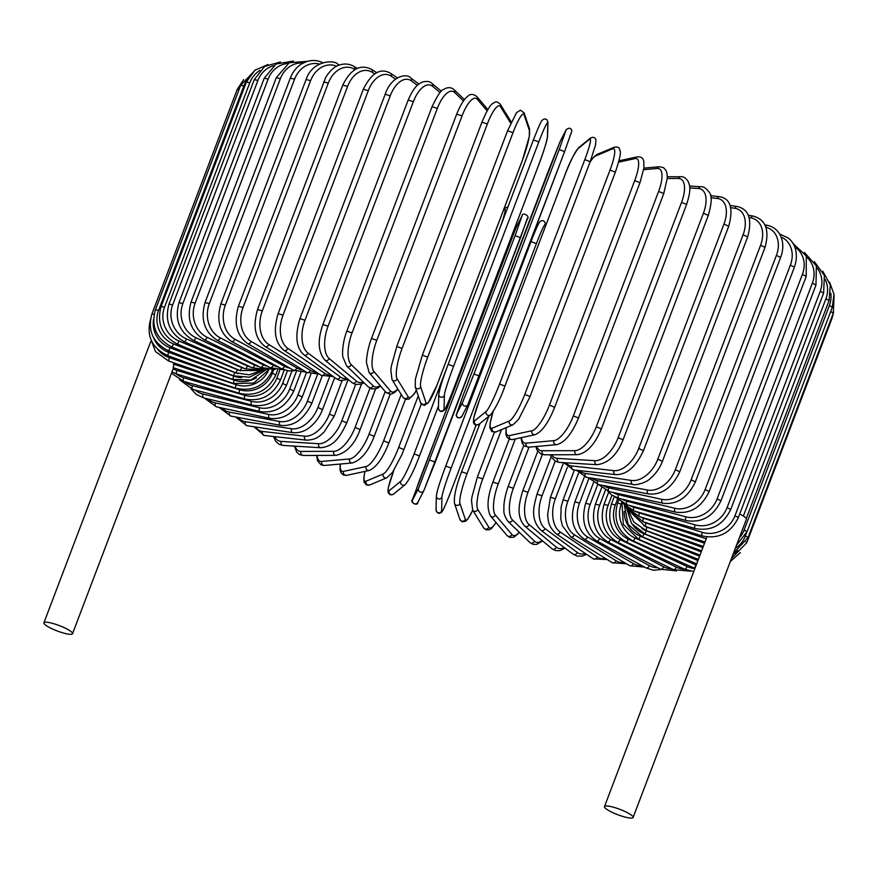 <?xml version="1.0" encoding="UTF-8"?>
<svg xmlns="http://www.w3.org/2000/svg" width="878" height="878" viewBox="0 0 878 878"><rect width="100%" height="100%" fill="white"/><g stroke="black" fill="none" stroke-linecap="round" stroke-linejoin="round"><path stroke-width="1.32" d="M44.065 623.621A15.31 2.886 20.8 0 1 43.9 622.82A15.31 2.886 20.8 0 1 57.509 624.927A15.31 2.886 20.8 0 1 72.369 632.895A15.31 2.886 20.8 0 1 72.534 633.696A15.31 2.886 20.8 0 1 58.925 631.589A15.31 2.886 20.8 0 1 44.065 623.621M173.24 367.695L173.921 362.855M604.646 807.376A15.31 2.886 20.8 0 1 604.481 806.575A15.31 2.886 20.8 0 1 618.09 808.682A15.31 2.886 20.8 0 1 632.939 816.65A15.31 2.886 20.8 0 1 633.115 817.451A15.31 2.886 20.8 0 1 619.495 815.344A15.31 2.886 20.8 0 1 604.646 807.376M739.715 514.003A15.31 2.886 20.8 0 1 746.212 518.459A15.31 2.886 20.8 0 1 746.377 519.26L633.115 817.451M496.103 522.608L491.45 528.49L489.474 529.719L486.149 529.895L483.646 527.843A2.886 2.755 -31.7 0 0 488.783 527.195A26.011 6.091 108.1 0 0 496.004 522.487M483.646 527.843L472.682 510.107A2.886 2.755 -31.7 0 0 477.819 509.459L488.783 527.195M477.434 477.182L482.768 478.927A26.011 6.091 108.1 0 0 477.819 509.459M501.514 429.594L482.768 478.927M488.848 416.238L467.03 473.67A26.011 3.907 109.1 0 0 459.962 503.489L465.296 519.326A26.011 3.907 109.1 0 0 472.715 510.151M461.63 471.793L467.03 473.67M479.937 423.525L461.63 471.705C456.055 486.182 453.685 496.772 454.519 503.478A2.886 2.81 -18.6 0 0 459.962 503.489M454.519 503.478L459.863 519.315A2.886 2.81 -18.6 0 0 465.296 519.326M450.579 492.251L476.074 425.128L450.579 492.251A26.011 1.69 110.1 0 1 441.623 510.952L441.952 497.124A26.011 1.69 110.1 0 1 451.149 468.062L536.403 243.623A26.011 1.69 110.1 0 1 545.348 224.933L545.315 226.667M445.761 466.02L530.992 241.615L536.403 243.623M436.542 495.148A26.011 1.69 -69.9 0 1 445.728 466.086L451.149 468.062M545.479 226.228L545.534 224.011A2.886 2.832 -178.6 0 1 545.348 224.933M545.534 224.011C544.492 220.587 542.692 219.763 540.113 221.552C539.322 222.156 537.479 224.933 530.992 241.615L445.739 466.042C439.933 481.638 436.805 491.647 436.355 496.07A2.886 2.832 1.4 0 0 441.952 497.124M436.355 496.07L436.037 509.888A2.886 2.832 1.4 0 0 441.623 510.952M515.946 227.852A2.886 2.843 -152.9 0 1 516.077 227.578L419.377 480.562L412.55 500.043L418.543 488.344L515.123 235.644L521.938 216.153L515.946 227.852L504.63 256.124M515.123 235.644L520.511 237.708L423.942 490.418M527.338 218.227L520.522 237.697M521.938 216.153A2.886 2.843 -152.9 0 1 522.07 215.878L516.077 227.578M429.858 460.083L435.258 462.146L527.349 218.918C530.553 215.944 521.96 211.598 522.07 215.878M435.258 462.146L423.811 490.703A2.886 2.843 27.1 0 1 420.09 491.976A2.886 2.843 27.1 0 1 418.543 488.344M412.55 500.043A2.886 2.843 27.1 0 0 414.098 503.676A2.886 2.843 27.1 0 0 417.818 502.403L423.811 490.703M438.495 405.91L419.508 455.88M393.827 470.443A26.011 2.755 -68 0 0 389.108 490.758L400.719 481.276A26.011 2.755 -68 0 0 414.142 453.838L499.395 229.399A26.011 2.755 -68 0 0 504.115 209.085L503.774 209.359M504.115 209.085A2.886 2.821 -129.3 0 1 504.949 207.921L504.038 208.668M414.142 453.838L419.464 455.989M400.719 481.276A2.886 2.821 50.7 0 0 405.208 484.59C409.247 479.959 414.01 470.399 419.508 455.945L438.495 405.954M389.108 490.758A2.886 2.821 50.7 0 0 393.596 494.073L405.208 484.59M365.072 471.376A26.011 4.961 -67.1 0 0 366.049 481.177L383.192 473.977A26.011 4.961 -67.1 0 0 398.689 447.407L418.257 395.868M398.689 447.407L403.913 449.613M383.192 473.977A2.886 2.788 67.2 0 0 386.924 477.753L392.565 472.232L402.036 454.409L421.275 404.067M366.049 481.177A2.886 2.788 67.2 0 0 369.781 484.952L386.924 477.753M340.346 464.034A26.011 7.123 -66.1 0 0 343.561 471.376L366.093 466.514A26.011 7.123 -66.1 0 0 383.62 440.822L401.224 394.474M383.62 440.822L388.855 442.973L405.427 399.347M366.093 466.514A2.886 2.722 77.8 0 0 369.243 470.465C376.344 467.37 382.885 458.195 388.855 442.973M343.561 471.376A2.886 2.722 77.8 0 0 346.711 475.338L369.243 470.465M317.123 455.419A26.011 9.23 -65 0 0 321.798 461.433L349.565 458.953A26.011 9.23 -65 0 0 369.045 434.138L385.212 391.588M369.045 434.138L374.204 436.311L390.205 394.167M349.565 458.953A2.886 2.645 84.9 0 0 352.276 462.969C361.132 460.171 368.442 451.281 374.204 436.311M321.798 461.433A2.886 2.645 84.9 0 0 324.509 465.45L352.276 462.969M295.249 446.178A26.011 11.271 -63.9 0 0 300.945 451.424L333.728 451.325A26.011 11.271 -63.9 0 0 355.096 427.421L369.989 388.208M355.096 427.421L360.134 429.594L375.564 388.976M333.728 451.325A2.886 2.546 89.8 0 0 336.076 455.364C346.733 452.752 354.756 444.169 360.134 429.594M300.945 451.424A2.886 2.546 89.8 0 0 303.294 455.452L336.076 455.364M274.737 436.64A26.011 13.225 -62.7 0 0 281.158 441.404L318.703 443.719A26.011 13.225 -62.7 0 0 341.849 420.705L355.612 384.498M341.849 420.705L346.766 422.867L361.506 384.07M318.703 443.719A2.886 2.425 93.5 0 0 320.733 447.736C334.683 446.463 340.675 435.609 346.766 422.867M281.158 441.404A2.886 2.425 93.5 0 0 283.188 445.431L320.733 447.736M255.663 427.015A26.011 15.08 -61.3 0 0 262.577 431.482L304.6 436.168A26.011 15.08 -61.3 0 0 329.437 414.043L342.047 380.843M329.437 414.043L334.2 416.205L348.105 379.592M304.6 436.168A2.886 2.294 96.4 0 0 306.345 440.163C316.552 439.889 319.493 436.059 324.026 432.152L334.2 416.205M262.577 431.482A2.886 2.294 96.4 0 0 264.322 435.477L306.345 440.163M238.092 417.445A26.011 16.825 -59.8 0 0 245.346 421.714L291.529 428.738A26.011 16.825 -59.8 0 0 317.924 407.502L329.327 377.474M317.924 407.502L322.533 409.631L334.694 377.606M291.529 428.738A2.886 2.14 98.7 0 0 293 432.7C302.537 433.304 308.123 428.683 310.658 426.554C315.915 422.077 319.877 416.435 322.533 409.631M245.346 421.714A2.886 2.14 98.7 0 0 246.817 425.676L293 432.7M222.123 408.04A26.011 18.438 -58.1 0 0 229.597 412.166L279.599 421.484A26.011 18.438 -58.1 0 0 307.421 401.103L317.518 374.511M307.421 401.103L311.844 403.211L322.193 375.971M279.599 421.484A2.886 1.965 100.6 0 0 280.795 425.402C293.801 426.587 304.15 419.19 311.844 403.211M229.597 412.166A2.886 1.965 100.6 0 0 230.793 416.084L280.795 425.402M207.856 398.886A26.011 19.909 -56 0 0 215.45 402.936L268.887 414.471A26.011 19.909 -56 0 0 297.993 394.924L306.576 372.316M297.993 394.924L302.23 396.988L310.878 374.226M268.887 414.471A2.886 1.778 102.2 0 0 269.82 418.334C283.715 419.98 294.525 412.869 302.23 396.988M215.45 402.936A2.886 1.778 102.2 0 0 216.383 406.799L269.82 418.334M195.355 390.073A26.011 21.226 -53.5 0 0 203.027 394.079L259.471 407.743A26.011 21.226 -53.5 0 0 289.718 388.998L296.347 371.548M289.718 388.998L293.757 391.017L300.781 372.524M259.471 407.743A2.886 1.58 103.6 0 0 260.14 411.552C274.836 413.648 286.041 406.81 293.757 391.017M203.027 394.079A2.886 1.58 103.6 0 0 203.685 397.877L260.14 411.552M184.72 381.678A26.011 22.378 -50.3 0 0 192.392 385.661L251.437 401.356A26.011 22.378 -50.3 0 0 282.65 383.368L287.446 370.757M282.65 383.368L286.491 385.332L291.935 370.988M251.437 401.356A2.886 1.372 104.9 0 0 251.832 405.087C267.219 407.633 278.776 401.048 286.491 385.332M192.392 385.661A2.886 1.372 104.9 0 0 192.787 389.393L251.832 405.087M175.962 373.732A26.011 23.366 -46.1 0 0 183.656 377.749L244.841 395.352A26.011 23.366 -46.1 0 0 276.866 378.078L279.884 370.099M276.866 378.078L280.477 379.976L284.285 369.945M244.841 395.352A2.886 1.141 106 0 0 244.962 399.007C260.931 401.981 272.773 395.638 280.477 379.976M183.656 377.749A2.886 1.141 106 0 0 183.776 381.403L244.962 399.007M173.12 368.892A26.011 24.178 -40.2 0 0 176.873 370.406L239.738 389.777A26.011 24.178 -40.2 0 0 272.378 373.172L273.716 369.649M272.378 373.172L275.769 375.005L277.689 369.956M239.738 389.777A2.886 0.911 107.1 0 0 239.573 393.355C256.003 396.724 268.064 390.611 275.769 375.005M176.873 370.406A2.886 0.911 107.1 0 0 176.708 373.984L239.573 393.355M173.438 364.129L236.16 384.685A26.011 24.803 -31.7 0 0 268.69 370.055M236.16 384.685A2.886 0.68 108.1 0 0 235.71 388.164L173.218 367.684M271.774 369.792L272.41 370.45C264.706 386.013 252.48 391.928 235.71 388.164M157.996 349.718A26.011 25.242 -18.6 0 0 169.344 357.631L234.13 380.097A26.011 25.242 -18.6 0 0 256.464 377.738M234.13 380.097L233.405 383.488L253.676 383.082L268.866 369.715M169.344 357.631L168.62 361.023L233.405 383.488M153.299 337.108A26.011 25.484 1.4 0 0 168.675 352.308L233.669 376.069A26.011 25.484 1.4 0 0 241.615 377.65M233.669 376.069L232.659 379.362L250.779 380.02L265.705 369.989M168.675 352.308L167.665 355.59L232.659 379.362M243.645 79.602L237.159 89.556L239.003 89.721M154.111 314.269L151.905 313.995L237.159 89.556M153.562 319.296A26.011 25.539 27.1 0 0 170.058 347.732L234.777 372.612A26.011 25.539 27.1 0 0 238.322 373.699M234.777 372.612L233.493 375.795L249.374 377.244L263.455 370.143M170.058 347.732L168.774 350.926L233.493 375.795M240.66 85.342L243.854 85.978L158.589 310.406L155.406 309.78L240.66 85.342L255.608 69.691M247.475 79.503A26.011 25.396 50.7 0 0 243.854 85.978M158.589 310.406A26.011 25.396 50.7 0 0 173.504 343.967L237.455 369.77A26.011 25.396 50.7 0 0 240.539 370.79M237.455 369.77L235.897 372.843L249.198 374.818L261.787 370.505M173.504 343.967L171.945 347.04L235.897 372.843M246.378 82.027L249.791 82.752L164.537 307.19L161.124 306.466L246.378 82.027L254.85 70.284L267.955 64.533M260.02 70.361A26.011 25.056 67.2 0 0 249.791 82.752M164.537 307.19A26.011 25.056 67.2 0 0 178.98 341.015L241.68 367.542A26.011 25.056 67.2 0 0 245.05 368.694M241.68 367.542A2.886 0.549 112.9 0 1 239.837 370.505L261.15 370.637M178.98 341.015A2.886 0.549 112.9 0 1 177.136 343.978L239.837 370.505M254.269 79.624L257.912 80.447L172.648 304.885L169.015 304.062L254.269 79.624L264.651 66.421L280.4 61.987M273.662 65.587A26.011 24.529 77.8 0 0 257.912 80.447M172.648 304.885A26.011 24.529 77.8 0 0 186.443 338.908L247.409 365.961A26.011 24.529 77.8 0 0 251.196 367.289M247.409 365.961A2.886 0.79 113.9 0 1 245.302 368.815L263.202 370.154M186.443 338.908A2.886 0.79 113.9 0 1 184.336 341.751L245.302 368.815M264.267 78.164L268.13 79.086L182.876 303.525L179.013 302.603L264.267 78.164L276.098 63.984L293.45 61.054M287.973 63.435A26.011 23.816 84.9 0 0 268.13 79.086M182.876 303.525A26.011 23.816 84.9 0 0 195.838 337.668L254.609 365.05A26.011 23.816 84.9 0 0 258.845 366.532M254.609 365.05A2.886 1.021 115 0 1 252.238 367.772L267.988 369.627M195.838 337.668A2.886 1.021 115 0 1 193.467 340.39L252.238 367.772M276.307 77.648L280.378 78.68L195.125 303.108L191.053 302.087L276.307 77.648L289.257 62.733L307.509 61.328M303.151 63.051A26.011 22.916 89.8 0 0 280.378 78.68M195.125 303.108A26.011 22.916 89.8 0 0 207.098 337.295L263.224 364.787A26.011 22.916 89.8 0 0 267.911 366.433M263.224 364.787A2.886 1.251 116.1 0 1 260.59 367.388L275.001 369.451M207.098 337.295A2.886 1.251 116.1 0 1 204.464 339.896L260.59 367.388M290.3 78.098L294.558 79.218L209.304 303.656L205.035 302.526L290.3 78.098C292.868 71.568 296.841 66.739 302.197 63.578L306.62 61.592C312.349 59.792 317.902 60.242 323.291 62.953M319.351 64.039A26.011 21.851 93.5 0 0 294.558 79.218M209.304 303.656A26.011 21.851 93.5 0 0 220.126 337.8L273.19 365.193A26.011 21.851 93.5 0 0 278.304 366.982M273.19 365.193A2.886 1.471 117.3 0 1 270.292 367.662L283.868 369.792M220.126 337.8A2.886 1.471 117.3 0 1 217.239 340.269L270.292 367.662M306.115 79.481L310.571 80.699L225.317 305.138L220.861 303.92L306.115 79.481C312.403 60.308 334.364 59.572 337.865 64.259A2.886 1.679 -61.3 0 1 338.491 65.378M336.636 66.223A26.011 20.611 96.4 0 0 310.571 80.699M225.317 305.138A26.011 20.611 96.4 0 0 234.832 339.171L284.417 366.269A26.011 20.611 96.4 0 0 289.938 368.145M284.417 366.269A2.886 1.679 118.7 0 1 281.278 368.606L288.555 370.911L294.349 370.681M234.832 339.171A2.886 1.679 118.7 0 1 231.704 341.52L281.278 368.606M323.664 81.808L328.284 83.136L243.03 307.563L238.399 306.246L325.848 77.132C332.477 66.673 338.436 65.433 339.007 65.181C344.297 63.326 349.301 63.743 354.032 66.432A2.886 1.866 -59.8 0 1 354.503 69.219A26.011 19.217 98.7 0 0 328.284 83.136M243.03 307.563A26.011 19.217 98.7 0 0 251.108 341.41L296.841 367.992A26.011 19.217 98.7 0 0 302.712 369.912M296.841 367.992A2.886 1.866 120.2 0 1 293.461 370.198L306.246 372.118M251.108 341.41A2.886 1.866 120.2 0 1 247.728 343.616L293.461 370.198M342.782 85.067L347.567 86.472L262.313 310.911L257.528 309.495L342.782 85.067C350.871 68.901 360.496 63.699 371.657 69.461A2.886 2.052 -58.1 0 1 372.217 72.303A26.011 17.681 100.6 0 0 347.567 86.472M374.686 73.84L372.217 72.303M262.313 310.911A26.011 17.681 100.6 0 0 268.822 344.483L310.351 370.351A26.011 17.681 100.6 0 0 316.541 372.239M310.351 370.351A2.886 2.052 121.9 0 1 306.74 372.415L319.285 374.094M268.822 344.483A2.886 2.052 121.9 0 1 265.211 346.558L306.74 372.415M363.349 89.205L368.277 90.719L283.023 315.147L278.096 313.644L363.349 89.205C371.537 72.819 380.624 67.529 390.622 73.324A2.886 2.217 -56 0 1 391.226 76.199A26.011 16.002 102.2 0 0 368.277 90.719M395.539 79.097L391.226 76.199M283.023 315.147A26.011 16.002 102.2 0 0 287.83 348.39L324.849 373.337A26.011 16.002 102.2 0 0 331.291 375.082M324.849 373.337A2.886 2.217 124 0 1 321.008 375.257L333.322 376.585M287.83 348.39A2.886 2.217 124 0 1 283.989 350.3L321.008 375.257M385.201 94.22L390.249 95.812L304.995 320.25L299.947 318.659L385.201 94.22C391.336 75.881 406.854 72.929 410.772 77.988A2.886 2.36 -53.5 0 1 411.409 80.886A26.011 14.213 103.6 0 0 390.249 95.812M417.401 85.331L411.409 80.886M304.995 320.25A26.011 14.213 103.6 0 0 308.013 353.077L340.225 376.925A26.011 14.213 103.6 0 0 346.876 378.352M340.225 376.925A2.886 2.36 126.5 0 1 336.153 378.681L340.203 380.58L348.27 379.515M308.013 353.077A2.886 2.36 126.5 0 1 303.942 354.822L336.153 378.681M408.171 100.059L413.329 101.738L328.076 326.177L322.906 324.498L408.171 100.059C414.855 84.881 418.883 83.959 422.658 81.983C427.092 80.941 430.198 81.424 431.976 83.454A2.886 2.491 -50.3 0 1 432.591 86.329A26.011 12.303 104.9 0 0 413.329 101.738M440.108 92.574L432.591 86.329M328.076 326.177A26.011 12.303 104.9 0 0 329.195 358.52L356.369 381.085A26.011 12.303 104.9 0 0 363.185 381.93M356.369 381.085A2.886 2.491 129.7 0 1 352.056 382.654L355.546 384.476L361.374 384.114L364.052 382.775M329.195 358.52A2.886 2.491 129.7 0 1 324.882 360.09L352.056 382.654M432.075 106.677L437.321 108.433L352.067 332.872L346.821 331.116L432.075 106.677C437.518 95.373 441.239 89.721 443.225 89.71C447.352 87.01 450.963 86.999 454.069 89.666A2.886 2.601 -46.1 0 1 454.617 92.475A26.011 10.306 106 0 0 437.321 108.433M463.43 100.97L454.617 92.475M352.067 332.872A26.011 10.306 106 0 0 351.222 364.666L373.139 385.782A26.011 10.306 106 0 0 380.141 385.596M373.139 385.782A2.886 2.601 133.9 0 1 368.584 387.132L371.701 388.954L376.651 388.636L380.613 386.155M351.222 364.666A2.886 2.601 133.9 0 1 346.667 366.016L368.584 387.132M456.823 114.25L462.058 115.863L376.805 340.302L371.482 338.469L456.736 114.03C462.454 99.982 466.898 96.843 467.733 96.339C470.18 93.694 473.242 93.781 476.908 96.624A2.886 2.689 -40.2 0 1 477.325 99.302A26.011 8.231 107.1 0 0 462.058 115.863M487.114 110.869L477.325 99.302M376.805 340.302A26.011 8.231 107.1 0 0 373.929 371.493L390.436 390.995A26.011 8.231 107.1 0 0 397.745 388.855M390.436 390.995A2.886 2.689 139.8 0 1 385.607 392.049L389.612 394.156L391.786 393.915L394.782 392.345L397.954 389.184M373.929 371.493A2.886 2.689 139.8 0 1 369.1 372.546L385.607 392.049M482.011 122.207L487.345 123.963L402.091 348.401A26.011 6.091 108.1 0 0 397.141 378.923A2.886 2.755 148.3 0 1 392.005 379.57L390.831 370.143L391.303 366.302L396.757 346.645M402.091 348.401L396.724 346.492L481.978 122.064C490.517 101.793 492.997 103.856 494.501 102.463C495.829 101.233 497.771 101.859 500.317 104.339A2.886 2.755 -31.7 0 1 500.537 106.732A26.011 6.091 108.1 0 0 487.345 123.963M510.689 123.172L500.537 106.732M397.141 378.923L408.105 396.669A26.011 6.091 108.1 0 0 416.348 390.216M408.105 396.669A2.886 2.755 148.3 0 1 402.969 397.306L405.471 399.358L408.797 399.194L414.196 394.002L416.413 390.381M507.605 130.789L513.004 132.666L427.74 357.105L422.34 355.228M427.74 357.105A26.011 3.907 109.1 0 0 420.672 386.924L426.017 402.761A26.011 3.907 109.1 0 0 437.09 384.827L522.344 160.389A26.011 3.907 109.1 0 0 529.412 130.57L524.067 114.733A26.011 3.907 109.1 0 0 513.004 132.666M524.067 114.733A2.886 2.81 -18.6 0 0 524.111 112.867L520.489 110.178L516.538 112.636L507.594 130.701L422.34 355.14L415.371 379.186L415.239 386.902L420.573 402.75A2.886 2.81 161.4 0 0 426.017 402.761M529.412 130.57A2.886 2.81 -18.6 0 0 529.445 128.715L524.111 112.867M420.672 386.924A2.886 2.81 161.4 0 1 415.239 386.902M533.396 139.931L538.818 141.907L453.553 366.345L448.142 364.326L533.396 139.931M453.553 366.345A26.011 1.69 110.1 0 0 444.367 395.407L444.038 409.236A26.011 1.69 110.1 0 0 452.982 390.534L538.236 166.096A26.011 1.69 110.1 0 0 547.433 137.045L547.762 123.216A26.011 1.69 110.1 0 0 538.818 141.907M547.762 123.216A2.886 2.832 1.4 0 0 547.938 122.294C547.093 118.728 545.172 118.047 542.154 120.253C541.408 120.505 538.488 127.058 533.407 139.898L448.142 364.37A26.011 1.69 -69.9 0 0 438.945 393.432M547.433 137.045A2.886 2.832 1.4 0 0 547.609 136.123L547.938 122.294M538.236 166.096L538.214 166.172C543.12 153.551 546.248 143.542 547.609 136.123M452.982 390.534L538.236 166.14M444.038 409.236A2.886 2.832 -178.6 0 1 438.44 408.171C439.285 411.738 441.217 412.419 444.224 410.213C444.97 409.96 447.89 403.419 452.982 390.578M444.367 395.407A2.886 2.832 -178.6 0 1 438.77 394.354L438.44 408.171M559.198 149.556L564.598 151.631L479.344 376.058L473.944 373.995L559.198 149.556L566.025 130.065L560.032 141.764L463.463 394.463L456.637 413.955L462.629 402.256L473.944 373.995M571.413 132.139L564.598 151.609L571.874 130.998C571.007 127.782 569.109 127.376 566.145 129.79A2.886 2.843 27.1 0 0 566.025 130.065M564.598 151.62L468.018 404.33M566.145 129.79L560.153 141.49A2.886 2.843 27.1 0 0 560.032 141.764M560.153 141.49L548.717 170.025M548.717 170.036L463.463 394.463M463.452 394.474L456.176 415.096C457.043 418.312 458.953 418.718 461.905 416.304A2.886 2.843 -152.9 0 1 458.184 417.588A2.886 2.843 -152.9 0 1 456.637 413.955M461.905 416.304L467.897 404.604A2.886 2.843 -152.9 0 1 464.177 405.888A2.886 2.843 -152.9 0 1 462.629 402.256M486.138 411.464A2.886 2.821 -129.3 0 0 490.637 414.778C495.818 407.886 500.581 398.338 504.927 386.133L590.181 161.695L595.591 144.782L595.91 139.734C594.944 137.297 593.1 136.748 590.367 138.109A2.886 2.821 50.7 0 0 589.533 139.273L577.922 148.766A26.011 2.755 -68 0 0 564.499 176.193L479.245 400.631A26.011 2.755 -68 0 0 474.526 420.946L486.138 411.464A26.011 2.755 -68 0 0 499.56 384.026L584.814 159.598L590.181 161.695L504.938 386.068M584.814 159.598A26.011 2.755 -68 0 0 589.533 139.273M504.927 386.133L499.56 384.026M590.367 138.109L578.767 147.603A2.886 2.821 50.7 0 0 577.922 148.766M578.767 147.603C573.586 154.495 568.812 164.043 564.466 176.248L479.245 400.631M479.212 400.686L473.802 417.599L473.483 422.647C474.449 425.084 476.293 425.621 479.026 424.261A2.886 2.821 -129.3 0 1 474.526 420.946M493.151 411.628A26.011 4.961 -67.1 0 0 492.163 428.19L509.295 420.979A26.011 4.961 -67.1 0 0 524.792 394.409L610.056 169.97L615.28 172.176M530.027 396.615L615.368 172.099C623.029 149.304 619.638 151.916 619.583 149.194C619.22 147.284 617.421 146.637 614.194 147.23A2.886 2.788 67.2 0 0 612.69 148.788L595.558 155.999A26.011 4.961 -67.1 0 0 589.961 162.265M610.056 169.97A26.011 4.961 -67.1 0 0 612.69 148.788M509.295 420.979A2.886 2.788 -112.8 0 0 513.037 424.754L518.689 419.223L530.114 396.538L524.792 394.409M614.194 147.23L597.051 154.44A2.886 2.788 67.2 0 0 595.558 155.999M493.019 411.837L490.067 423.448L489.913 427.795L491.746 431.548L495.894 431.954A2.886 2.788 -112.8 0 1 492.163 428.19M506.255 427.597A26.011 7.123 -66.1 0 0 509.394 435.598L531.936 430.736A26.011 7.123 -66.1 0 0 549.463 405.043L634.717 180.605L639.952 182.756L643.87 168.115L643.87 162.112C643.53 158.314 641.324 156.558 637.263 156.855A2.886 2.722 77.8 0 0 635.332 158.545L618.639 162.145M634.717 180.605A26.011 7.123 -66.1 0 0 635.332 158.545M554.534 407.293L549.463 405.043M506.013 427.707L505.937 434.292L506.847 436.981L509.284 439.263L512.543 439.549A2.886 2.722 -102.2 0 1 509.394 435.598M512.543 439.549L535.086 434.687A2.886 2.722 -102.2 0 1 531.936 430.736M521.477 437.628A26.011 9.23 -65 0 0 526.109 443.149L553.875 440.657A26.011 9.23 -65 0 0 573.356 415.854L658.61 191.415L663.768 193.577L667.335 177.927L666.984 173.262L666.051 170.508L663.559 167.676L659.466 166.732A2.886 2.645 84.9 0 0 657.271 168.466L643.651 169.684M658.61 191.415A26.011 9.23 -65 0 0 657.271 168.466M663.768 193.577L578.503 418.016L573.356 415.854M520.95 437.738L522.234 443.39L524.715 446.211L528.819 447.165A2.886 2.645 -95.1 0 1 526.109 443.149M528.819 447.165L556.586 444.674A2.886 2.645 -95.1 0 1 553.875 440.657M536.754 446.452A26.011 11.271 -63.9 0 0 542.165 450.754L574.947 450.666A26.011 11.271 -63.9 0 0 596.316 426.752L681.569 202.313L686.607 204.486C692.04 187.266 689.307 185.006 688.1 181.307C685.718 177.894 683.238 176.368 680.68 176.73A2.886 2.546 89.8 0 0 678.343 178.475L667.313 178.508M681.569 202.313A26.011 11.271 -63.9 0 0 678.343 178.475M686.607 204.486L601.353 428.925L596.316 426.752M535.81 446.54L537.095 450.216L540.881 453.981L544.514 454.793A2.886 2.546 -90.2 0 1 542.165 450.754M544.514 454.793L577.296 454.694A2.886 2.546 -90.2 0 1 574.947 450.666M551.636 454.771A26.011 13.225 -62.7 0 0 557.453 458.382L594.999 460.687A26.011 13.225 -62.7 0 0 618.145 437.672L703.41 213.233L708.316 215.406C711.871 202.719 712.179 195.048 709.248 192.381C706.428 188.342 703.607 186.465 700.787 186.751A2.886 2.425 93.5 0 0 698.394 188.496L689.746 187.958M703.41 213.233A26.011 13.225 -62.7 0 0 698.394 188.496M708.316 215.406L623.062 439.834L618.145 437.672M550.155 454.771L551.022 456.779L555.445 461.301L559.484 462.399A2.886 2.425 -86.5 0 1 557.453 458.382M559.484 462.399L597.029 464.703A2.886 2.425 -86.5 0 1 594.999 460.687M565.871 462.794A26.011 15.08 -61.3 0 0 571.841 465.955L613.876 470.641A26.011 15.08 -61.3 0 0 638.701 448.515L723.955 224.077L728.729 226.239C733.536 208.404 730.507 198.56 719.653 196.705A2.886 2.294 96.4 0 0 717.271 198.45L710.928 197.737M723.955 224.077A26.011 15.08 -61.3 0 0 717.271 198.45M728.729 226.239L643.464 450.677L638.701 448.515M563.731 462.662L573.586 469.949A2.886 2.294 -83.6 0 1 571.841 465.955M573.586 469.949L615.621 474.636A2.886 2.294 -83.6 0 1 613.876 470.641M579.282 470.586A26.011 16.825 -59.8 0 0 585.231 473.418L631.425 480.453A26.011 16.825 -59.8 0 0 657.809 459.205L743.073 234.777L747.672 236.906C752.391 219.335 748.89 209.205 737.158 206.506A2.886 2.14 98.7 0 0 734.82 208.262L730.759 207.647M743.073 234.777A26.011 16.825 -59.8 0 0 734.82 208.262M747.672 236.906L662.418 461.345L657.809 459.205M576.407 470.268L586.702 477.391A2.886 2.14 -81.3 0 1 585.231 473.418M586.702 477.391L632.895 484.415A2.886 2.14 -81.3 0 1 631.425 480.453M591.717 478.148A26.011 18.438 -58.1 0 0 597.523 480.727L647.514 490.045A26.011 18.438 -58.1 0 0 675.336 469.664L760.589 245.225L765.023 247.333C769.688 229.97 765.737 219.555 753.17 216.098A2.886 1.965 100.6 0 0 750.909 217.854L749.121 217.524M760.589 245.225A26.011 18.438 -58.1 0 0 750.909 217.854M765.023 247.333L679.77 471.771L675.336 469.664M588.051 477.588L598.719 484.645A2.886 1.965 -79.4 0 1 597.523 480.727M598.719 484.645L648.721 493.963A2.886 1.965 -79.4 0 1 647.514 490.045M603.065 485.457A26.011 19.909 -56 0 0 608.608 487.828L662.034 499.362A26.011 19.909 -56 0 0 691.14 479.805L776.404 255.366L780.641 257.441C782.989 251.031 783.406 245.039 781.914 239.453L780.41 235.469C777.623 230.058 773.342 226.7 767.581 225.383A2.886 1.778 102.2 0 0 765.671 226.645M776.404 255.366A26.011 19.909 -56 0 0 765.912 227.281M780.641 257.441L695.387 481.879L691.14 479.805M598.555 484.623L609.541 491.691A2.886 1.778 -77.8 0 1 608.608 487.828M609.541 491.691L662.967 503.226A2.886 1.778 -77.8 0 1 662.034 499.362M613.206 492.481A26.011 21.226 -53.5 0 0 618.419 494.643L674.864 508.307A26.011 21.226 -53.5 0 0 705.111 489.562L790.365 265.123L794.403 267.142C799.66 251.679 793.141 241.099 787.709 237.74L780.29 234.305A2.886 1.58 103.6 0 0 779.796 234.327M790.365 265.123A26.011 21.226 -53.5 0 0 781.124 237.06M794.403 267.142L709.15 491.581L705.111 489.562M607.752 491.208L611.659 495.005L619.078 498.441A2.886 1.58 -76.4 0 1 618.419 494.643M619.078 498.441L675.533 512.115A2.886 1.58 -76.4 0 1 674.864 508.307M622.052 499.165A26.011 22.378 -50.3 0 0 626.87 501.14L685.916 516.835A26.011 22.378 -50.3 0 0 717.128 498.847L802.382 274.408L806.213 276.372L806.278 256.036L792.867 243.305M802.382 274.408A26.011 22.378 -50.3 0 0 794.733 246.981M806.213 276.372L720.959 500.811L717.128 498.847M615.445 497.211L627.265 504.872A2.886 1.372 -75.1 0 1 626.87 501.14M627.265 504.872L686.311 520.566A2.886 1.372 -75.1 0 1 685.916 516.835M629.515 505.476A26.011 23.366 -46.1 0 0 633.905 507.264L695.091 524.868A26.011 23.366 -46.1 0 0 727.105 507.594L812.359 283.155L815.98 285.054L816.364 265.891L804.391 252.403M812.359 283.155A26.011 23.366 -46.1 0 0 806.706 257.133M815.98 285.054L730.726 509.492L727.105 507.594M621.503 502.468L634.015 510.919A2.886 1.141 -74 0 1 633.905 507.264M634.015 510.919L695.211 528.523A2.886 1.141 -74 0 1 695.091 524.868M635.529 511.358A26.011 24.178 -40.2 0 0 639.458 512.971L702.334 532.342A26.011 24.178 -40.2 0 0 734.974 515.737L820.228 291.298L823.619 293.131L824.387 275.429L814.334 261.611M820.228 291.298A26.011 24.178 -40.2 0 0 816.957 267.79M823.619 293.131L738.365 517.57L734.974 515.737M625.74 506.727L639.305 516.549A2.886 0.911 -72.9 0 1 639.458 512.971M639.305 516.549L702.17 535.92A2.886 0.911 -72.9 0 1 702.334 532.342M640.007 516.758A26.011 24.803 -31.7 0 0 643.508 518.218L706.197 538.763M743.381 516.055L825.924 298.772A26.011 24.803 -31.7 0 0 825.254 279.5M825.924 298.772L829.084 300.539L746.267 518.558M628.011 509.525L643.069 521.697A2.886 0.68 -71.9 0 1 643.508 518.218M739.276 537.973A26.011 25.242 -18.6 0 0 744.149 529.972L829.403 305.533L832.322 307.223L833.99 294.306L829.589 282.145M829.403 305.533A26.011 25.242 -18.6 0 0 830.797 293.219M642.905 521.642A26.011 25.242 -18.6 0 0 645.999 522.959L704.507 543.241M832.322 307.223L747.068 531.651L744.149 529.972M628.275 509.975L645.275 526.339L645.999 522.959M830.687 311.536L833.321 313.117L834.1 295.656M735.347 548.311A26.011 25.484 1.4 0 0 745.378 535.953L746.388 533.286M643.914 525.834A26.011 25.484 1.4 0 0 646.932 527.151L702.85 547.598M833.321 313.117L748.067 537.555L745.378 535.953M627.594 509.064L633.883 522.114L645.934 530.444L646.932 527.151M831.598 317.649L832.059 318.187L833.573 312.403M733.141 554.117A26.011 25.539 27.1 0 0 737.992 550.572M641.961 528.644A26.011 25.539 27.1 0 0 646.296 530.784L701.215 551.9M832.059 318.187L746.805 542.626L745.993 541.869M626.321 507.528L631.578 523.529L645.012 533.967L646.296 530.784M632.884 525.231A26.011 25.396 50.7 0 0 644.09 533.824L699.579 556.213M624.434 505.64L628.077 524.331L642.52 536.897L644.09 533.824M624.192 511.49A26.011 25.056 67.2 0 0 640.325 536.228L697.911 560.603M621.986 503.072L623.292 524.331L638.482 539.191A2.886 0.549 -67.1 0 0 640.325 536.228M621.723 502.754L621.251 503.983A26.011 24.529 77.8 0 0 635.046 538.005L696.013 565.059A26.011 24.529 77.8 0 0 696.188 565.136M618.639 500.46L617.607 503.16L621.251 503.983M617.607 503.16C613.02 519.93 618.134 532.485 632.928 540.848A2.886 0.79 -66.1 0 0 635.046 538.005M632.928 540.848L693.894 567.901A2.886 0.79 -66.1 0 0 696.013 565.059M617.432 499.384L615.313 504.982A26.011 23.816 84.9 0 0 628.275 539.125L687.046 566.497A26.011 23.816 84.9 0 0 694.893 568.56M614.271 496.641L611.45 504.06L615.313 504.982M611.45 504.06C606.841 520.863 611.659 533.462 625.904 541.847A2.886 1.021 -65 0 0 628.275 539.125M625.904 541.847L684.675 569.218A2.886 1.021 -65 0 0 687.046 566.497M611.966 495.225L608.103 505.399A26.011 22.916 89.8 0 0 620.087 539.575L676.214 567.067A26.011 22.916 89.8 0 0 684.599 569.185M608.641 492.262L604.042 504.367L608.103 505.399M604.042 504.367C599.389 521.225 603.866 533.824 617.443 542.176A2.886 1.251 -63.9 0 0 620.087 539.575M617.443 542.176L673.569 569.668A2.886 1.251 -63.9 0 0 676.214 567.067M605.381 490.264L599.696 505.223A26.011 21.851 93.5 0 0 610.517 539.377L663.57 566.76A26.011 21.851 93.5 0 0 671.966 568.878M601.606 487.85L595.427 504.104L599.696 505.223M595.427 504.104C590.74 521.005 594.801 533.583 607.631 541.847A2.886 1.471 -62.7 0 0 610.517 539.377M607.631 541.847L660.684 569.24A2.886 1.471 -62.7 0 0 663.57 566.76M597.742 484.436L590.137 504.466A26.011 20.611 96.4 0 0 599.663 538.499L649.237 565.586A26.011 20.611 96.4 0 0 657.622 567.66M593.484 482.724L585.692 503.248L590.137 504.466M585.692 503.248C580.94 520.204 584.55 532.737 596.524 540.837A2.886 1.679 -61.3 0 0 599.663 538.499M596.524 540.837L646.109 567.934A2.886 1.679 -61.3 0 0 649.237 565.586M588.809 478.642L579.513 503.127A26.011 19.217 98.7 0 0 587.591 536.974L633.312 563.544A26.011 19.217 98.7 0 0 641.675 565.509M584.375 476.842L574.881 501.81L579.513 503.127M574.881 501.81C571.106 515.068 570.02 528.512 584.21 539.18A2.886 1.866 -59.8 0 0 587.591 536.974M584.21 539.18L629.943 565.75A2.886 1.866 -59.8 0 0 633.312 563.544M578.558 473.154L567.89 501.228A26.011 17.681 100.6 0 0 574.399 534.801L615.928 560.658A26.011 17.681 100.6 0 0 624.225 562.436M574.41 470.048L563.105 499.812L567.89 501.228M563.105 499.812L561.13 506.968L560.768 518.931L562.447 525.9L570.788 536.864A2.886 2.052 -58.1 0 0 574.399 534.801M570.788 536.864L612.317 562.732A2.886 2.052 -58.1 0 0 615.928 560.658M567.309 467.337L555.368 498.759A26.011 16.002 102.2 0 0 560.186 532.002L597.194 556.948A26.011 16.002 102.2 0 0 605.392 558.419M563.588 462.651L550.44 497.255L555.368 498.759M550.44 497.255L547.598 514.804C548.41 520.786 547.784 526.087 556.345 533.912A2.886 2.217 -56 0 0 560.186 532.002M556.345 533.912L593.352 558.869A2.886 2.217 -56 0 0 597.194 556.948M555.192 461.169L542.044 495.763A26.011 14.213 103.6 0 0 545.051 528.589L577.274 552.438A26.011 14.213 103.6 0 0 585.33 553.458M551.121 456.966L536.996 494.171L542.044 495.763M536.996 494.171C533.385 507.594 530.224 519.074 540.98 530.345A2.886 2.36 -53.5 0 0 545.051 528.589M540.98 530.345L573.202 554.194A2.886 2.36 -53.5 0 0 577.274 552.438M542.352 454.519L528.018 492.262A26.011 12.303 104.9 0 0 529.138 524.594L556.301 547.17A26.011 12.303 104.9 0 0 564.17 547.51M537.775 451.303L522.849 490.572L528.018 492.262M522.849 490.572C518.657 504.246 516.319 516.977 524.824 526.163A2.886 2.491 -50.3 0 0 529.138 524.594M524.824 526.163L551.999 548.739A2.886 2.491 -50.3 0 0 556.301 547.17M528.995 447.143L513.378 488.256A26.011 10.306 106 0 0 512.532 520.05L534.461 541.166A26.011 10.306 106 0 0 542.088 540.497M523.727 445.442L508.132 486.5L513.378 488.256M508.132 486.5C504.927 496.147 503.533 503.731 503.95 509.284C503.401 512.653 504.751 516.692 507.978 521.4A2.886 2.601 -46.1 0 0 512.532 520.05M507.978 521.4L529.906 542.516A2.886 2.601 -46.1 0 0 534.461 541.166M515.298 438.956L498.265 483.811A26.011 8.231 107.1 0 0 495.379 514.991L511.885 534.493A26.011 8.231 107.1 0 0 519.271 532.287M493.019 482.187L498.265 483.811M509.185 439.219L492.942 481.978C487.334 497.003 486.544 508.373 490.561 516.055A2.886 2.689 -40.2 0 0 495.379 514.991M490.561 516.055L507.067 535.558A2.886 2.689 -40.2 0 0 511.885 534.493M472.682 510.107L471.508 500.679L471.98 496.838L477.402 477.028L494.38 432.327M459.863 519.315L462.19 521.817L465.867 521.104L468.029 518.766L472.748 510.195M436.037 509.888C437.068 513.312 438.879 514.135 441.447 512.357C442.249 511.742 444.081 508.977 450.568 492.295M504.63 256.135L412.539 499.362C409.335 502.337 417.928 506.672 417.818 502.403M504.949 207.921L507.89 207.054M393.596 494.073C391.072 495.587 389.184 494.874 387.955 491.932L388.383 487.4L393.783 470.487M369.781 484.952L366.444 485.007L364.008 481.967L363.788 478.049L364.974 471.387M346.711 475.338L343.474 475.053L341.026 472.792L340.104 470.081L340.093 464.056M324.509 465.45L321.118 464.89L317.584 460.928L316.629 455.419M303.294 455.452L299.672 454.65L296.698 452.17L294.404 446.123M283.188 445.431L279.193 444.356L275.714 441.371L273.464 436.498M264.322 435.477L253.863 426.752M246.817 425.676L235.732 417.006M230.793 416.084L219.16 407.403M216.383 406.799L204.267 398.019M203.685 397.877L196.288 394.452L191.108 388.877M192.787 389.393L179.573 379.779M183.776 381.403L171.473 373.238M176.708 373.984L171.945 371.987M43.9 622.82L150.687 341.707M72.534 633.696L173.537 367.794M272.41 370.45L272.674 369.748M168.62 361.023L155.461 351.551L149.875 336.526M167.665 355.59C151.773 347.962 146.11 335.791 150.654 319.065M168.774 350.926C152.981 343.013 147.361 330.71 151.905 313.995M171.945 347.04C156.361 338.919 150.851 326.506 155.406 309.78M177.136 343.978C161.892 335.703 156.558 323.203 161.124 306.466M184.336 341.751C169.531 333.399 164.427 320.832 169.015 304.062M193.467 340.39C179.222 332.005 174.404 319.405 179.013 302.603M204.464 339.896C190.877 331.544 186.41 318.933 191.053 302.087M217.239 340.269C204.42 332.016 200.349 319.427 205.035 302.526M339.336 65.06L337.865 64.259M231.704 341.52C219.73 333.41 216.12 320.876 220.861 303.92M357.39 68.385L354.032 66.432M247.728 343.616C236.698 335.725 233.592 323.269 238.399 306.246M376.783 72.644L371.657 69.461M265.211 346.558C255.191 338.941 252.634 326.594 257.528 309.495M397.35 77.857L390.622 73.324M283.989 350.3C275.055 343.024 273.091 330.808 278.096 313.644M418.949 84.047L410.772 77.988M303.942 354.822C296.138 347.929 294.81 335.868 299.947 318.659M441.382 91.257L431.976 83.454M324.882 360.09C318.066 352.034 317.408 340.17 322.906 324.498M464.44 99.653L454.069 89.666M346.667 366.016L342.903 357.061C342.19 354.986 342.277 342.826 346.821 331.116M487.861 109.574L476.908 96.624M369.1 372.546L366.51 362.746C366.137 361.33 367.322 348.95 371.482 338.469M511.226 121.987L500.317 104.339M392.005 379.57L402.969 397.306M529.445 128.715L529.324 136.43L522.344 160.476L437.09 384.915L428.146 402.98L424.195 405.438L420.573 402.75M438.77 394.354C440.13 386.924 443.258 376.914 448.142 364.326M467.897 404.604L479.344 376.058M490.637 414.778L479.026 424.261M597.051 154.44L593.462 157.316L590.126 161.837M513.037 424.754L495.894 431.954M639.952 182.756L554.698 407.194C548.53 422.68 541.989 431.855 535.086 434.687M619.001 160.795L637.263 156.855M643.87 168.126L659.466 166.732M556.586 444.674C564.521 442.863 571.83 433.973 578.503 418.016M667.346 176.763L680.68 176.73M577.296 454.694C586.778 453.191 594.801 444.597 601.353 428.925M689.559 186.059L700.787 186.751M597.029 464.703C608.377 463.211 617.058 454.925 623.062 439.834M710.511 195.684L719.653 196.705M615.621 474.636C626.563 474.877 635.848 466.887 643.464 450.677M730.112 205.441L737.158 206.506M632.895 484.415C633.631 485.633 645.791 483.46 650.543 478.269C655.8 473.791 659.762 468.15 662.418 461.345M748.243 215.176L753.17 216.098M648.721 493.963C661.727 495.148 672.076 487.751 679.77 471.771M764.815 224.79L767.581 225.383M662.967 503.226C676.872 504.872 687.683 497.749 695.387 481.879M779.708 234.163L780.29 234.305M675.533 512.115C690.229 514.212 701.434 507.374 709.15 491.581M686.311 520.566C701.698 523.112 713.243 516.527 720.959 500.811M695.211 528.523C711.18 531.497 723.011 525.154 730.726 509.492M702.17 535.92C718.588 539.301 730.661 533.176 738.365 517.57M604.481 806.575L706.911 536.93M829.084 300.539L830.303 284.801L822.752 271.258M704.979 541.989L643.069 521.697M703.289 546.456L645.275 526.339M736.576 545.062L747.068 531.651M701.632 550.813L645.934 530.444M733.481 553.217L748.067 537.555M699.996 555.105L645.012 533.967M731.473 558.518L746.805 542.626M698.361 559.418L642.52 536.897M730.309 561.558L740.33 552.591M696.693 563.819L638.482 539.191M693.894 567.901L694.97 568.351M684.675 569.218L693.752 571.556M673.569 569.668L690.525 571.139M660.684 569.24L676.466 570.865M646.109 567.934L653.353 570.239L661.222 569.504M629.943 565.75L644.639 567.122M612.317 562.732L626.585 563.808M593.352 558.869L607.192 559.538M573.202 554.194L577.197 556.081L582.246 556.103L586.614 554.325M551.999 548.739L555.565 550.583L559.736 550.649L565.026 548.135M529.906 542.516L532.935 544.316L536.579 544.437L542.593 540.925M507.067 535.558L509.811 537.424L513.948 537.171L519.535 532.54"/></g></svg>
